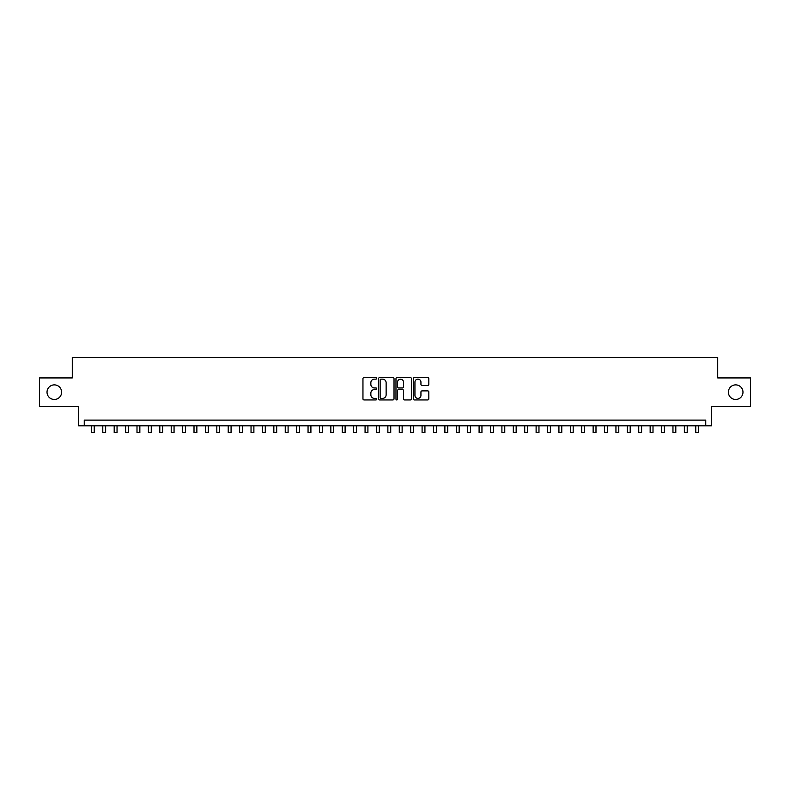 <?xml version="1.0" encoding="UTF-8"?>
<svg xmlns="http://www.w3.org/2000/svg" width="790" height="790" viewBox="0 0 790 790"><rect width="100%" height="100%" fill="white"/><g stroke="black" fill="none" stroke-linecap="round" stroke-linejoin="round"><path stroke-width="1.19" d="M376.751 378.351A0.78 0.78 0 0 0 375.971 377.561L364.081 377.561A1.116 1.116 0 0 0 362.956 378.687L362.956 398.832A1.116 1.116 0 0 0 364.081 399.947L375.971 399.947A0.78 0.78 0 0 0 376.751 399.167A0.78 0.78 0 0 0 375.971 398.387L374.43 398.387A3.585 3.585 0 0 1 370.856 394.803L370.856 393.124A3.585 3.585 0 0 1 374.43 389.539L375.971 389.539A0.78 0.78 0 0 0 376.751 388.759A0.78 0.78 0 0 0 375.971 387.969L374.43 387.969A3.585 3.585 0 0 1 370.856 384.394L370.856 382.716A3.585 3.585 0 0 1 374.43 379.131L375.971 379.131A0.78 0.78 0 0 0 376.751 378.351M728.38 392.176A7.298 7.298 0 0 0 735.678 399.473A7.298 7.298 0 0 0 742.975 392.176A7.298 7.298 0 0 0 735.678 384.878A7.298 7.298 0 0 0 728.38 392.176M47.025 392.176A7.298 7.298 0 0 0 54.322 399.473A7.298 7.298 0 0 0 61.62 392.176A7.298 7.298 0 0 0 54.322 384.878A7.298 7.298 0 0 0 47.025 392.176M427.716 385.451A1.116 1.116 0 0 0 428.832 384.335L428.832 378.687A1.116 1.116 0 0 0 427.716 377.561L414.503 377.561A1.116 1.116 0 0 0 413.387 378.687L413.387 398.832A1.116 1.116 0 0 0 414.503 399.947L427.716 399.947A1.116 1.116 0 0 0 428.832 398.832L428.832 391.998A1.116 1.116 0 0 0 427.716 390.882L422.058 390.882A1.116 1.116 0 0 0 420.942 391.998L420.942 395.385A2.992 2.992 0 0 1 417.95 398.387A2.992 2.992 0 0 1 414.947 395.385L414.947 382.123A2.992 2.992 0 0 1 417.95 379.131A2.992 2.992 0 0 1 420.942 382.123L420.942 384.335A1.116 1.116 0 0 0 422.058 385.451L427.716 385.451M705.746 425.82L711.444 425.82L711.444 406.435L750.5 406.435L750.5 377.926L717.715 377.926L717.715 357.396L72.285 357.396L72.285 377.926L39.5 377.926L39.5 406.435L78.556 406.435L78.556 425.82L705.746 425.82L705.746 420.112L84.254 420.112L84.254 425.82M394.022 378.687A1.116 1.116 0 0 0 392.897 377.561L379.694 377.561A1.116 1.116 0 0 0 378.578 378.687L378.578 398.832A1.116 1.116 0 0 0 379.694 399.947L392.897 399.947A1.116 1.116 0 0 0 394.022 398.832L394.022 378.687M397.103 377.561L410.306 377.561A1.116 1.116 0 0 1 411.422 378.687L411.422 398.832A1.116 1.116 0 0 1 410.306 399.947L404.658 399.947A1.116 1.116 0 0 1 403.532 398.832L403.532 390.655A1.116 1.116 0 0 0 402.416 389.539L398.664 389.539A1.116 1.116 0 0 0 397.548 390.655L397.548 399.167A0.78 0.78 0 0 1 396.768 399.947A0.78 0.78 0 0 1 395.978 399.167L395.978 378.687A1.116 1.116 0 0 1 397.103 377.561M380.928 379.131A0.78 0.78 0 0 0 380.138 379.911L380.138 397.597A0.78 0.78 0 0 0 380.928 398.387L382.548 398.387A3.585 3.585 0 0 0 386.132 394.803L386.132 382.716A3.585 3.585 0 0 0 382.548 379.131L380.928 379.131M403.532 382.182A2.992 2.992 0 0 0 400.54 379.19A2.992 2.992 0 0 0 397.548 382.182L397.548 386.853A1.116 1.116 0 0 0 398.664 387.969L402.416 387.969A1.116 1.116 0 0 0 403.532 386.853L403.532 382.182M91.383 425.82L91.383 432.604L94.237 432.604L94.237 425.82M102.789 425.82L102.789 432.604L105.643 432.604L105.643 425.82M114.195 425.82L114.195 432.604L117.038 432.604L117.038 425.82M125.6 425.82L125.6 432.604L128.444 432.604L128.444 425.82M136.996 425.82L136.996 432.604L139.85 432.604L139.85 425.82M148.401 425.82L148.401 432.604L151.255 432.604L151.255 425.82M159.807 425.82L159.807 432.604L162.661 432.604L162.661 425.82M171.213 425.82L171.213 432.604L174.057 432.604L174.057 425.82M182.608 425.82L182.608 432.604L185.462 432.604L185.462 425.82M194.014 425.82L194.014 432.604L196.868 432.604L196.868 425.82M205.42 425.82L205.42 432.604L208.274 432.604L208.274 425.82M216.825 425.82L216.825 432.604L219.669 432.604L219.669 425.82M228.221 425.82L228.221 432.604L231.075 432.604L231.075 425.82M239.627 425.82L239.627 432.604L242.481 432.604L242.481 425.82M251.032 425.82L251.032 432.604L253.886 432.604L253.886 425.82M262.438 425.82L262.438 432.604L265.282 432.604L265.282 425.82M273.844 425.82L273.844 432.604L276.688 432.604L276.688 425.82M285.239 425.82L285.239 432.604L288.093 432.604L288.093 425.82M296.645 425.82L296.645 432.604L299.499 432.604L299.499 425.82M308.051 425.82L308.051 432.604L310.904 432.604L310.904 425.82M319.456 425.82L319.456 432.604L322.3 432.604L322.3 425.82M330.852 425.82L330.852 432.604L333.706 432.604L333.706 425.82M342.258 425.82L342.258 432.604L345.112 432.604L345.112 425.82M353.663 425.82L353.663 432.604L356.517 432.604L356.517 425.82M365.069 425.82L365.069 432.604L367.913 432.604L367.913 425.82M376.465 425.82L376.465 432.604L379.319 432.604L379.319 425.82M387.87 425.82L387.87 432.604L390.724 432.604L390.724 425.82M399.276 425.82L399.276 432.604L402.13 432.604L402.13 425.82M410.682 425.82L410.682 432.604L413.535 432.604L413.535 425.82M422.087 425.82L422.087 432.604L424.931 432.604L424.931 425.82M433.483 425.82L433.483 432.604L436.337 432.604L436.337 425.82M444.889 425.82L444.889 432.604L447.742 432.604L447.742 425.82M456.294 425.82L456.294 432.604L459.148 432.604L459.148 425.82M467.7 425.82L467.7 432.604L470.544 432.604L470.544 425.82M479.096 425.82L479.096 432.604L481.949 432.604L481.949 425.82M490.501 425.82L490.501 432.604L493.355 432.604L493.355 425.82M501.907 425.82L501.907 432.604L504.761 432.604L504.761 425.82M513.312 425.82L513.312 432.604L516.156 432.604L516.156 425.82M524.718 425.82L524.718 432.604L527.562 432.604L527.562 425.82M536.114 425.82L536.114 432.604L538.968 432.604L538.968 425.82M547.519 425.82L547.519 432.604L550.373 432.604L550.373 425.82M558.925 425.82L558.925 432.604L561.779 432.604L561.779 425.82M570.331 425.82L570.331 432.604L573.175 432.604L573.175 425.82M581.726 425.82L581.726 432.604L584.58 432.604L584.58 425.82M593.132 425.82L593.132 432.604L595.986 432.604L595.986 425.82M604.538 425.82L604.538 432.604L607.392 432.604L607.392 425.82M615.943 425.82L615.943 432.604L618.787 432.604L618.787 425.82M627.339 425.82L627.339 432.604L630.193 432.604L630.193 425.82M638.745 425.82L638.745 432.604L641.599 432.604L641.599 425.82M650.15 425.82L650.15 432.604L653.004 432.604L653.004 425.82M661.556 425.82L661.556 432.604L664.4 432.604L664.4 425.82M672.962 425.82L672.962 432.604L675.806 432.604L675.806 425.82M684.357 425.82L684.357 432.604L687.211 432.604L687.211 425.82M695.763 425.82L695.763 432.604L698.617 432.604L698.617 425.82"/></g></svg>

